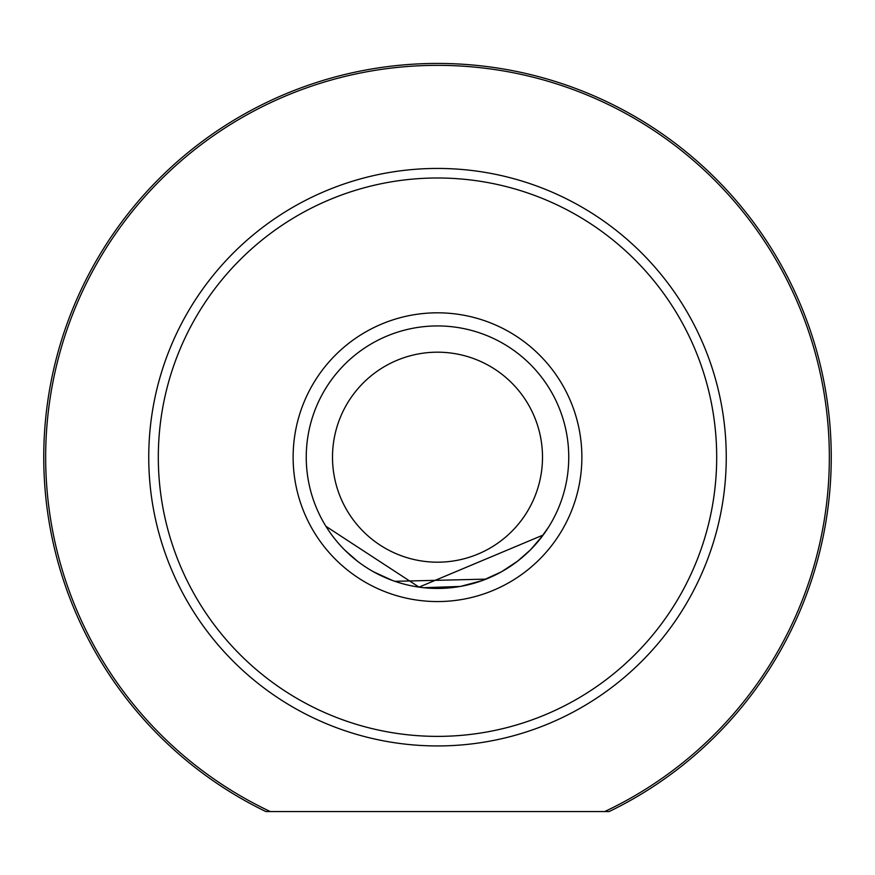 <?xml version="1.0" encoding="UTF-8"?>
<svg xmlns="http://www.w3.org/2000/svg" width="875" height="875" viewBox="0 0 875 875"><rect width="100%" height="100%" fill="white"/><g stroke="black" fill="none" stroke-linecap="round" stroke-linejoin="round"><path stroke-width="1.31" d="M293.125 457.188A144.375 144.375 0 0 1 437.5 312.812A144.375 144.375 0 0 1 581.875 457.188A144.375 144.375 0 0 1 437.5 601.562A144.375 144.375 0 0 1 293.125 457.188M539.514 539.777L548.45 527.308M530.622 549.675L543.189 535.019L419.038 587.125L325.938 526.323L328.431 530.206M45.664 457.188A391.836 391.836 0 0 0 270.298 811.562L265.869 811.562A393.75 393.75 0 0 1 437.5 63.438A393.75 393.75 0 0 1 609.131 811.562L604.702 811.562A391.836 391.836 0 0 0 437.5 65.352A391.836 391.836 0 0 0 45.664 457.188M158.309 457.188A279.191 279.191 0 0 0 437.5 736.378A279.191 279.191 0 0 0 716.691 457.188A279.191 279.191 0 0 0 437.5 177.997A279.191 279.191 0 0 0 158.309 457.188M726.25 457.188A288.75 288.75 0 0 1 437.5 745.938A288.75 288.75 0 0 1 148.75 457.188A288.75 288.75 0 0 1 437.5 168.438A288.75 288.75 0 0 1 726.25 457.188M265.869 811.562L609.131 811.562M331.811 535.019L334.852 538.978M332.5 457.188A105 105 0 0 0 437.5 562.188A105 105 0 0 0 542.5 457.188A105 105 0 0 0 437.5 352.188A105 105 0 0 0 332.5 457.188M568.75 457.188A131.25 131.25 0 0 1 437.5 588.438A131.25 131.25 0 0 1 306.25 457.188A131.25 131.25 0 0 1 437.5 325.938A131.25 131.25 0 0 1 568.75 457.188M326.55 527.308L328.333 530.053M344.717 550.025L357.569 561.291M373.658 571.867L392.372 580.431M423.708 587.716L460.337 586.436M460.611 586.392L482.114 580.617M482.267 580.562L501.167 571.955M517.344 561.356L530.119 550.178M517.748 561.05L501.648 571.692M486.062 579.13L394.866 581.317M352.887 557.517L345.734 551.02"/></g></svg>
